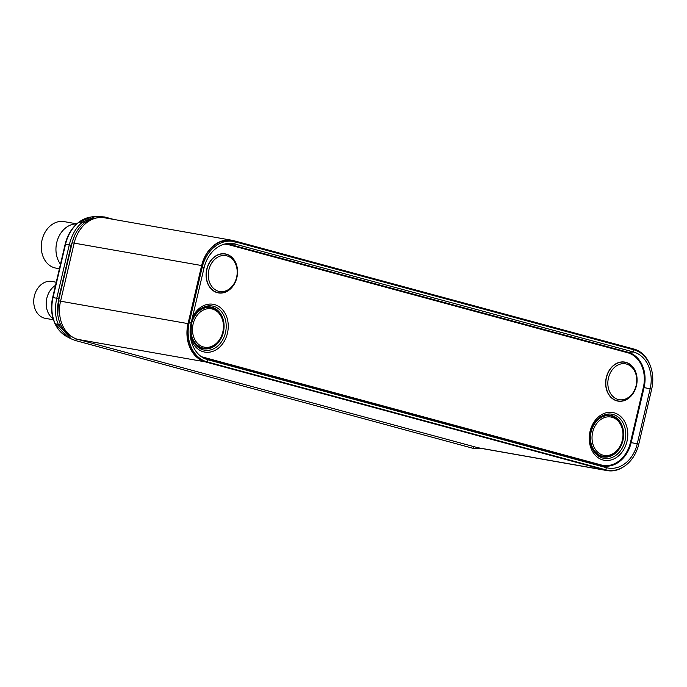 <?xml version="1.0" encoding="UTF-8"?>
<svg xmlns="http://www.w3.org/2000/svg" width="687" height="687" viewBox="0 0 687 687"><rect width="100%" height="100%" fill="white"/><g stroke="black" fill="none" stroke-linecap="round" stroke-linejoin="round"><path stroke-width="1.03" d="M97.683 217.762L94.986 218.191A31.516 24.809 100 0 0 72.169 242.769L58.55 300.846A31.516 24.809 100 0 0 70.804 336.141L73.191 337.472A32.444 25.539 -80 0 1 60.576 301.138L74.196 243.061A32.444 25.539 -80 0 1 97.683 217.762A32.444 25.539 -80 0 1 104.527 217.796L231.974 240.278A32.444 25.539 100 0 0 201.643 265.543L188.023 323.62A32.444 25.539 100 0 0 205.319 361.869L605.462 470.226A32.444 25.539 100 0 0 607.231 470.621A32.444 25.539 100 0 0 623.702 466.722M650.34 365.948A32.444 25.539 100 0 0 633.886 349.03L233.743 240.673A32.444 25.539 100 0 0 231.974 240.278M607.231 470.621L479.784 448.13A32.444 25.539 -80 0 1 478.015 447.744L77.863 339.387A32.444 25.539 -80 0 1 73.191 337.472M188.281 323.689A32.109 25.273 100 0 0 203.309 360.847A32.109 25.273 100 0 0 205.396 361.534L605.539 469.891A32.109 25.273 100 0 0 613.723 470.372M646.725 359.138A32.109 25.273 100 0 0 633.809 349.357L233.666 241A32.109 25.273 100 0 0 227.947 240.313A32.109 25.273 100 0 0 201.901 265.611M202.201 360.005L200.664 359.593M227.861 241.197L227.586 241.12A30.932 24.354 100 0 0 224.975 240.605M67.154 336.793L55.089 323.508C51.619 315.496 50.941 306.831 53.045 297.531L65.566 244.168C67.815 234.911 72.229 227.637 78.816 222.348L91.362 216.946M113.647 219.402L104.673 216.972L95.673 216.379L82.784 221.944C76.412 226.865 71.912 234.473 69.293 244.752L56.781 298.124C54.548 308.515 55.149 317.497 58.593 325.088L71.079 338.82L75.673 340.606L473.386 448.405L483.511 448.791M74.617 235.564L71.173 245.25L58.661 298.613L57.777 314.56M651.671 389.194L638.773 444.188A33.423 26.312 -80 0 1 605.711 469.805L207.053 361.851A33.423 26.312 -80 0 1 204.314 360.907A33.423 26.312 -80 0 1 189.243 322.461L202.141 267.466A33.423 26.312 -80 0 1 228.642 241.154A33.423 26.312 -80 0 1 235.203 241.85L633.861 349.795A33.423 26.312 -80 0 1 651.671 389.194L650.16 388.765L637.261 443.759A31.19 24.552 -80 0 1 606.406 467.675L207.757 359.722A31.19 24.552 -80 0 1 205.198 358.837A31.19 24.552 -80 0 1 191.132 322.959L204.03 267.956A31.19 24.552 -80 0 1 228.762 243.404A31.19 24.552 -80 0 1 234.885 244.048L633.543 352.002A31.19 24.552 -80 0 1 650.16 388.765L644.071 387.605L631.173 442.6A29.988 23.607 -80 0 1 601.503 465.588L202.845 357.644A29.988 23.607 -80 0 1 202.828 357.635L202.682 357.042A29.429 23.169 -80 0 1 201.222 356.587M76.712 223.945A23.659 18.626 -80 0 0 56.738 242.58A23.659 18.626 100 0 0 60.473 264.186M59.408 268.72L55.913 268.11A23.607 18.583 -80 0 1 42.053 239.995A23.607 18.583 -80 0 1 64.123 221.609L76.815 223.85M55.51 285.354A18.987 14.942 -80 0 0 46.828 298.227A18.987 14.942 100 0 0 53.139 318.811M53.44 319.773L45.351 318.347A18.729 14.745 -80 0 1 34.35 296.045A18.729 14.745 -80 0 1 51.86 281.455L56.24 282.228M605.462 470.226L478.015 447.744M205.319 361.869L77.863 339.387M188.023 323.62L58.55 300.846M72.169 242.769L201.643 265.543M205.396 361.534L201.317 359.945M605.539 469.891L604.44 469.461M233.666 241L227.586 241.12M633.809 349.357L632.341 349.391M67.128 336.785C61.718 333.908 57.605 329.391 54.78 323.233L54.78 323.233A2.817 1.142 -24.3 0 0 55.089 323.508L58.593 325.088L60.301 323.998M54.78 323.233C51.31 315.23 50.606 306.66 52.659 297.505L58.661 298.613M52.659 297.505L65.171 244.143L71.173 245.25M65.171 244.143C67.403 235.023 71.834 227.801 78.455 222.485L78.455 222.485A2.817 1.314 52.2 0 1 78.816 222.348L82.784 221.944L83.677 223.481M104.579 217.805L104.673 216.972M474.021 446.662L473.386 448.405M275.143 392.801L274.551 394.467M76.291 338.889L75.673 340.606M224.254 244.16A29.429 23.169 -80 0 1 229.011 244.795L627.669 352.749A29.429 23.169 -80 0 1 643.35 387.442L630.451 442.437A29.429 23.169 -80 0 1 601.34 464.996L202.682 357.042M236.903 277.488A19.811 15.595 -80 0 1 217.307 292.671A19.811 15.595 -80 0 1 206.753 269.321A19.811 15.595 -80 0 1 226.341 254.138A19.811 15.595 -80 0 1 236.903 277.488M192.369 317.669A24.268 19.107 -80 0 1 216.706 305.363A24.268 19.107 -80 0 1 227.449 333.195A24.268 19.107 -80 0 1 208.676 352.268A24.268 19.107 -80 0 1 190.342 336.304M590.047 431.384A24.268 19.107 100 0 0 602.988 459.998A24.268 19.107 100 0 0 626.991 441.389A24.268 19.107 100 0 0 614.058 412.775A24.268 19.107 100 0 0 590.047 431.384M606.295 377.515A19.811 15.595 100 0 0 616.857 400.865A19.811 15.595 100 0 0 636.445 385.682A19.811 15.595 100 0 0 625.891 362.332A19.811 15.595 100 0 0 606.295 377.515M236.817 277.462A19.648 15.466 -80 0 1 217.384 292.525A19.648 15.466 -80 0 1 206.907 269.364A19.648 15.466 -80 0 1 226.349 254.302A19.648 15.466 -80 0 1 236.817 277.462M208.891 269.811A18.206 14.333 -80 0 1 226.899 255.856A18.206 14.333 -80 0 1 236.603 277.316A18.206 14.333 -80 0 1 218.595 291.279A18.206 14.333 -80 0 1 208.891 269.811M225.456 332.714A22.422 17.656 -80 0 1 207.972 350.344A22.422 17.656 -80 0 1 191.106 335.247A22.422 17.656 -80 0 1 191.321 323.465A22.422 17.656 -80 0 1 194.593 315.453A22.422 17.656 -80 0 1 216.749 307.604A22.422 17.656 -80 0 1 225.456 332.714M194.43 315.719A21.151 16.651 -80 0 1 215.28 308.635A21.151 16.651 -80 0 1 223.387 332.25A21.151 16.651 -80 0 1 207.019 348.884A21.151 16.651 -80 0 1 191.046 334.938M192.386 319.979A20.971 16.505 -80 0 1 213.425 307.956A20.971 16.505 -80 0 1 223.189 332.207A20.971 16.505 -80 0 1 205.061 348.713A20.971 16.505 -80 0 1 190.574 330.232M223.043 332.165A20.782 16.359 -80 0 1 202.485 348.094A20.782 16.359 -80 0 1 191.415 323.603A20.782 16.359 -80 0 1 211.974 307.673A20.782 16.359 -80 0 1 223.043 332.165M222.966 332.139A20.619 16.239 -80 0 1 202.562 347.948A20.619 16.239 -80 0 1 191.579 323.646A20.619 16.239 -80 0 1 211.974 307.836A20.619 16.239 -80 0 1 222.966 332.139M193.124 323.998A19.494 15.346 -80 0 1 212.403 309.056A19.494 15.346 -80 0 1 222.794 332.027A19.494 15.346 -80 0 1 203.507 346.969A19.494 15.346 -80 0 1 193.124 323.998M590.648 443.441L590.872 431.659A22.422 17.656 100 0 0 590.648 443.441A22.422 17.656 100 0 0 607.523 458.538A22.422 17.656 100 0 0 625.007 440.908A22.422 17.656 100 0 0 616.299 415.798A22.422 17.656 100 0 0 594.143 423.647A22.422 17.656 100 0 0 590.872 431.659L594.143 423.647M590.588 443.132A21.151 16.651 100 0 0 606.569 457.078A21.151 16.651 100 0 0 622.937 440.453A21.151 16.651 100 0 0 614.831 416.829A21.151 16.651 100 0 0 593.98 423.913M590.124 438.426A20.971 16.505 100 0 0 604.612 456.907A20.971 16.505 100 0 0 622.74 440.401A20.971 16.505 100 0 0 612.976 416.15A20.971 16.505 100 0 0 591.936 428.173M590.957 431.797A20.782 16.359 100 0 0 602.035 456.288A20.782 16.359 100 0 0 622.594 440.358A20.782 16.359 100 0 0 611.516 415.867A20.782 16.359 100 0 0 590.957 431.797M591.121 431.84A20.619 16.239 100 0 0 602.113 456.142A20.619 16.239 100 0 0 622.516 440.333A20.619 16.239 100 0 0 611.524 416.03A20.619 16.239 100 0 0 591.121 431.84M622.336 440.221A19.494 15.346 100 0 0 611.954 417.249A19.494 15.346 100 0 0 592.675 432.192A19.494 15.346 100 0 0 603.057 455.163A19.494 15.346 100 0 0 622.336 440.221M606.458 377.558A19.648 15.466 100 0 0 616.935 400.719A19.648 15.466 100 0 0 636.368 385.656A19.648 15.466 100 0 0 625.9 362.496A19.648 15.466 100 0 0 606.458 377.558M636.153 385.51A18.206 14.333 100 0 0 626.45 364.05A18.206 14.333 100 0 0 608.442 378.005A18.206 14.333 100 0 0 618.145 399.473A18.206 14.333 100 0 0 636.153 385.51M627.669 352.749L628.09 352.251A29.988 23.607 -80 0 1 644.071 387.605L643.35 387.442M229.011 244.795L229.432 244.306L628.09 352.251L633.543 352.002L633.861 349.795M226.117 243.722A29.988 23.607 -80 0 1 229.432 244.306L234.885 244.048L235.203 241.85M601.34 464.996L601.503 465.588L606.406 467.675L605.711 469.805M630.451 442.437L638.773 444.188M207.053 361.851L207.757 359.722L202.845 357.644M220.845 241.73A32.22 25.367 -80 0 1 223.421 241.429L228.642 241.154M201.231 267.32L204.03 267.956M188.332 322.323L191.132 322.959M199.513 358.863A32.22 25.367 -80 0 1 199.393 358.812L204.314 360.907M78.455 222.485C82.414 219.428 86.691 217.59 91.285 216.955L95.673 216.379M71.079 338.82L67.128 336.776M191.106 335.247L191.33 323.465L194.593 315.453M220.879 241.712L223.421 241.429"/></g></svg>
